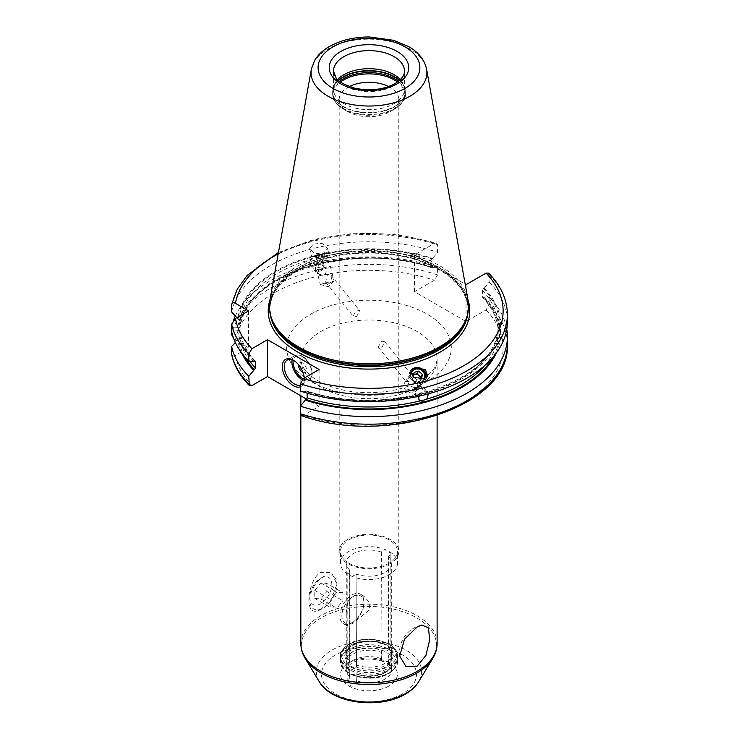 <?xml version="1.0" encoding="UTF-8"?>
<svg xmlns="http://www.w3.org/2000/svg" width="739" height="739" viewBox="0 0 739 739"><rect width="100%" height="100%" fill="white"/><g stroke="black" fill="none" stroke-linecap="round" stroke-linejoin="round"><path stroke-width="0.55" stroke-dasharray="3.69 2.77" d="M432.629 267.038A131.653 76.006 0 0 0 237.773 327.349L238.752 327.922L240.083 327.534L240.083 321.16L237.773 318.657A131.653 76.006 180 0 1 432.629 258.345L430.809 260.553L430.809 266.927L431.853 267.481L437.59 267.352L437.59 274.89L434.467 280.173L414.45 291.729L466.041 321.511L486.059 309.964L489.181 304.68L489.181 297.143L483.445 297.272L482.401 296.718L483.445 297.272A130.591 75.396 180 0 1 493.042 357.103M233.857 338.97L248.535 347.764L235.473 355.302A134.138 77.447 0 0 0 251.907 385.573M301.53 415.715L303.498 415.355L319.1 406.348L306.657 399.171M278.464 252.433L314.158 239.307L354.914 233.099L396.972 234.355L436.435 242.955L434.467 243.316L414.45 254.872L414.45 291.729M436.435 242.955L437.59 244.988L437.59 252.295L432.629 258.345M317.89 263.915C319.969 261.338 320.135 259.167 318.389 257.412L310.768 259.084L310.011 265.015L311.304 265.938L317.89 263.915A129.177 74.574 0 0 1 430.809 266.927L431.853 267.481A130.591 75.396 180 0 0 238.752 327.922M466.041 284.654L466.041 321.511M414.45 254.872L465.191 284.164M488.618 273.107L489.181 282.086L482.401 290.344L482.401 296.718A129.177 74.574 0 0 1 498.151 332.411C498.095 320.024 492.904 308.311 482.576 297.263M231.621 354.055C232.055 356.115 233.339 356.531 235.473 355.302M489.181 297.143A138.396 79.904 180 0 1 506.769 329.224M237.773 327.349L231.621 326.98L231.621 331.46L238.752 330.518L240.083 330.915L240.083 337.289L235.325 342.443M231.621 326.98A138.396 79.904 180 0 1 233.718 319.848M235.325 315.996A138.396 79.904 180 0 1 437.59 267.352M248.535 310.907L248.535 347.764M255.38 361.186C246.429 351.635 241.33 341.501 240.083 330.804L240.083 330.915A129.177 74.574 180 0 0 254.918 361.029M431.197 267.601C353.205 240.286 241.718 276.09 240.083 327.636L240.083 327.534A129.177 74.574 0 0 1 310.943 265.781M237.773 318.657L236.849 317.659M241.801 353.214A131.653 76.006 180 0 1 237.773 339.783M496.155 353.214A131.653 76.006 0 0 0 484.221 296.819M310.011 265.015L314.537 270.613A5.681 4.203 -38.9 0 0 318.952 271.684A5.681 4.203 141.1 0 0 323.423 268.128A5.681 4.203 141.1 0 0 323.368 263.472L318.389 257.412A129.177 74.574 180 0 1 430.809 260.553M418.68 396.27L419.955 394.257L427.197 392.307L428.444 393.85M484.221 288.127A131.653 76.006 180 0 1 462.069 378.617A131.653 76.006 180 0 1 305.327 391.411L306.112 390.959L307.156 391.513L307.156 393.185M483.445 288.579A130.591 75.396 0 0 1 461.321 378.192A130.591 75.396 0 0 1 306.112 390.959L307.156 391.513A129.177 74.574 180 0 0 419.576 394.654M253.736 361.62A131.653 76.006 180 0 1 237.773 331.09M305.327 391.411L300.376 391.088M489.181 282.086A138.396 79.904 180 0 1 507.379 321.696M231.621 311.932A138.396 79.904 180 0 1 437.59 252.295M314.121 242.983L322.61 243.676L327.497 248.443L323.054 254.05L314.574 253.357L309.678 248.59L314.121 242.983M269.864 300.339A99.645 57.531 180 0 1 298.519 265.587A99.645 57.531 0 0 1 402.312 252.054A99.645 57.531 0 0 1 468.101 300.339M333.492 89.188L333.492 71.11A35.49 20.489 0 0 0 355.404 90.038A35.49 20.489 0 0 0 394.072 85.595A35.49 20.489 0 0 0 404.464 71.11L404.464 89.188A35.49 20.489 0 0 1 394.072 103.672A35.49 20.489 180 0 1 355.404 108.116A35.49 20.489 180 0 1 333.492 89.188A35.49 20.489 180 0 1 334.139 85.308A35.49 20.489 180 0 1 337.612 79.609M404.464 89.188A35.49 20.489 0 0 0 403.827 85.308A35.49 20.489 0 0 0 400.353 79.609M349.344 86.555A29.809 17.209 0 0 0 347.903 87.331A29.809 17.209 180 0 0 339.173 99.497A29.809 17.209 180 0 0 347.903 111.672A29.809 17.209 180 0 0 390.063 111.672L394.321 109.206L390.063 111.672A29.809 17.209 0 0 0 398.792 99.497A29.809 17.209 0 0 0 388.622 86.555M390.063 563.691A29.809 17.209 180 0 1 357.574 567.423A29.809 17.209 180 0 1 339.173 551.516A29.809 17.209 180 0 1 347.903 539.35A29.809 17.209 0 0 1 380.391 535.618A29.809 17.209 0 0 1 398.792 551.516A29.809 17.209 0 0 1 390.063 563.691M381.583 341.113L384.797 341.797L381.583 348.06L378.174 347.145L381.583 341.113M419.928 385.287A7.094 6.365 33.3 0 0 420.389 384.668A7.094 6.365 33.3 0 0 419.724 377.029A7.094 6.365 33.3 0 0 412.002 374.405A7.094 6.365 33.3 0 0 408.528 376.872A7.094 6.365 33.3 0 0 413.184 387.097L412.002 389.028L415.226 389.721C418.376 387.698 419.937 386.22 419.928 385.287L420.74 386.294L414.219 388.049L413.184 387.097A7.094 6.365 -146.7 0 0 419.928 385.287L420.74 386.294A8.517 7.639 -146.7 0 1 414.219 388.049M418.671 393.979A4.258 3.15 141.1 0 0 422.024 391.319A4.258 3.15 141.1 0 0 421.978 387.827A4.258 3.15 141.1 0 0 418.671 387.033A4.258 3.15 -38.9 0 0 415.309 389.693A4.258 3.15 -38.9 0 0 415.355 393.185A4.258 3.15 -38.9 0 0 418.671 393.979M317.225 267.952L323.737 266.197L324.772 267.481L330.388 266.428L316.615 269.874L318.038 269.292L317.225 267.952L319.488 264.229L323.737 266.197L324.772 267.481C327.1 271.268 326.426 273.846 322.74 275.213L319.34 274.298L318.038 269.292L324.772 267.481M315.987 270.151A4.258 3.15 -38.9 0 0 319.294 270.954A4.258 3.15 141.1 0 0 322.657 268.285A4.258 3.15 141.1 0 0 322.61 264.793A4.258 3.15 141.1 0 0 319.294 263.999A4.258 3.15 -38.9 0 0 315.941 266.659A4.258 3.15 -38.9 0 0 315.987 270.151L319.34 274.298M356.383 316.865L359.791 310.833L356.383 309.918L353.168 316.181L356.383 316.865M332.042 281.808L329.317 283.36L326.758 283.231L325.613 282.076L327.543 274.206L330.952 275.12L332.042 281.808L334.046 281.051L324.698 283.055L320.301 284.515L326.758 283.231M411.207 379.818L413.637 377.509L410.422 376.816C406.764 379.347 405.268 380.825 405.923 381.241L408.649 381.573L411.207 379.818A7.094 6.365 33.3 0 1 416.731 390.238L420.389 384.668M378.174 347.145L405.923 381.241A7.094 6.365 -146.7 0 0 404.87 382.433A7.094 6.365 -146.7 0 0 405.545 390.072A7.094 6.365 -146.7 0 0 413.258 392.705A7.094 6.365 33.3 0 0 416.731 390.238M423.429 387.365A5.681 4.203 141.1 0 1 423.493 392.021A5.681 4.203 141.1 0 1 419.013 395.568A5.681 4.203 -38.9 0 1 414.597 394.506A5.681 4.203 -38.9 0 1 414.533 389.85A5.681 4.203 -38.9 0 1 419.013 386.303A5.681 4.203 141.1 0 1 423.429 387.365L427.955 392.963M420.482 401.12A5.681 4.203 -38.9 0 0 423.576 401.212A5.681 4.203 141.1 0 0 426.662 399.457M427.197 392.307A5.681 4.203 141.1 0 0 423.576 391.947A5.681 4.203 -38.9 0 0 419.955 394.257M314.537 270.613A5.681 4.203 -38.9 0 1 314.472 265.957A5.681 4.203 -38.9 0 1 318.952 262.41A5.681 4.203 141.1 0 1 323.368 263.472M318.01 257.126A5.681 4.203 141.1 0 0 314.389 256.766A5.681 4.203 -38.9 0 0 310.768 259.084M311.304 265.938A5.681 4.203 -38.9 0 0 314.389 266.031A5.681 4.203 141.1 0 0 317.474 264.276M389.157 563.164A28.535 16.47 180 0 1 358.064 566.739A28.535 16.47 180 0 1 340.448 551.516A28.535 16.47 180 0 1 348.808 539.876A28.535 16.47 0 0 1 379.901 536.302A28.535 16.47 0 0 1 397.517 551.516A28.535 16.47 0 0 1 389.157 563.164M397.517 563.109A28.535 16.47 0 0 1 389.157 574.757A28.535 16.47 180 0 1 358.064 578.332A28.535 16.47 180 0 1 340.448 563.109A28.535 16.47 180 0 1 348.808 551.46A28.535 16.47 0 0 1 379.901 547.895A28.535 16.47 0 0 1 397.517 563.109L397.517 551.516M356.531 574.471A5.108 2.947 180 0 1 350.97 575.108A5.108 2.947 180 0 1 347.81 572.383A5.108 2.947 180 0 1 349.307 570.296L349.723 570.055A22.715 13.108 180 0 1 346.268 563.109A22.715 13.108 180 0 1 357.972 551.645A22.715 13.108 180 0 1 381.019 551.987L381.426 551.756A5.108 2.947 180 0 1 386.996 551.109A5.108 2.947 180 0 1 390.155 553.834A5.108 2.947 180 0 1 388.659 555.922L388.243 556.162A22.715 13.108 180 0 1 391.688 563.109A22.715 13.108 180 0 1 379.994 574.582A22.715 13.108 180 0 1 356.946 574.231L356.531 666.375L356.946 574.231M349.307 678.947L349.307 669.626L349.723 676.684L347.81 683.399L352.05 686.42L356.531 683.122L356.946 674.485L355.847 673.894A5.108 2.947 180 0 1 351.256 674.264L348.087 672.435A5.108 2.947 180 0 1 347.81 671.474A5.108 2.947 180 0 1 348.734 669.783L349.723 670.31A22.715 13.108 180 0 1 346.268 663.363A22.715 13.108 180 0 1 357.972 651.9A22.715 13.108 180 0 1 381.019 652.241L382.109 650.514A5.108 2.947 180 0 1 386.7 650.144L389.869 651.974A5.108 2.947 180 0 1 390.155 652.934A5.108 2.947 180 0 1 389.231 654.625L388.243 656.417A22.715 13.108 180 0 1 391.688 663.363A22.715 13.108 180 0 1 379.994 674.836A22.715 13.108 180 0 1 356.946 674.485L356.531 683.122M349.723 570.055L349.723 661.045L348.734 662.828A5.108 2.947 180 0 0 347.81 664.527A5.108 2.947 180 0 0 348.087 665.488L351.256 667.317A5.108 2.947 180 0 0 355.847 666.938L356.531 666.375M351.256 667.317A27.398 15.815 180 0 0 388.354 666.439A27.398 15.815 0 0 0 389.869 645.018L386.7 643.189A5.108 2.947 180 0 0 382.109 643.558L381.019 642.976L381.019 551.987M381.426 551.756L381.019 642.976A22.715 13.108 180 0 0 357.972 642.625A22.715 13.108 180 0 0 346.268 654.089L346.268 614.109L347.69 602.627L352.919 595.56L363.884 596.133L369.999 603.181L368.937 610.34L352.919 623.374L346.85 625.637L346.268 623.383M356.946 680.859A22.715 13.108 180 0 0 385.037 679.012A22.715 13.108 0 0 0 391.688 669.737A22.715 13.108 0 0 0 388.243 662.791L389.065 665.1L390.155 664.86L381.426 660.398L381.019 652.241M388.446 647.724L391.688 654.089A22.715 13.108 180 0 0 388.243 647.142L388.243 556.162M388.659 555.922L388.659 647.835L389.231 647.669A5.108 2.947 180 0 0 390.155 645.978A5.108 2.947 180 0 0 389.869 645.018M388.243 662.791L388.243 656.417M348.808 646.08A28.535 16.47 0 0 0 345.076 648.731A28.535 16.47 0 0 0 340.448 657.728A28.535 16.47 0 0 0 358.064 672.943A28.535 16.47 0 0 0 389.157 669.377A28.535 16.47 0 0 0 397.517 657.728A28.535 16.47 0 0 0 392.889 648.731A28.535 16.47 0 0 0 348.808 646.08M348.808 649.479A28.535 16.47 0 0 0 340.448 661.128A28.535 16.47 0 0 0 345.076 670.116A28.535 16.47 0 0 0 389.157 672.767A28.535 16.47 0 0 0 392.889 670.116A28.535 16.47 0 0 0 397.517 661.128A28.535 16.47 0 0 0 379.901 645.904A28.535 16.47 0 0 0 348.808 649.479M320.8 609.472L331.543 599.144L336.864 584.05L331.543 572.614L320.8 572.383C313.816 575.598 308.542 590.683 308.893 600.207C309.198 610.58 313.17 613.666 320.8 609.472L323.312 608.021A19.159 11.067 120 0 0 336.864 584.549A19.159 11.067 120 0 0 323.312 576.725L323.312 576.725A19.159 11.067 120 0 0 309.761 600.197A19.159 11.067 120 0 0 323.312 608.021L320.8 609.472M309.761 597.297A15.611 9.016 -60 0 0 320.8 603.68A15.611 9.016 120 0 0 331.839 584.549A15.611 9.016 120 0 0 320.8 578.175L323.312 576.725L320.8 578.175A15.611 9.016 -60 0 0 309.761 597.297L309.761 600.197M326.823 583.431L326.823 591.468L320.8 598.959L314.777 598.414L314.777 590.387L320.8 582.895L326.823 583.431L342.887 592.706L342.887 600.733L336.864 608.225L330.841 607.689L330.841 599.662L336.864 592.17L342.887 592.706M326.823 591.468L342.887 600.733M320.8 582.895L336.864 592.17M314.777 590.387L330.841 599.662M314.777 598.414L330.841 607.689M320.8 598.959L336.864 608.225M351.921 622.801L351.921 622.801A17.034 9.838 120 0 0 363.967 601.934A17.034 9.838 120 0 0 360.438 594.138A17.034 9.838 120 0 0 351.921 594.987A17.034 9.838 120 0 0 340.79 609.989A17.034 9.838 120 0 0 343.404 623.642A17.034 9.838 120 0 0 351.921 622.801L352.919 622.22A15.611 9.016 120 0 0 363.967 603.098A15.611 9.016 120 0 0 352.919 596.724A15.611 9.016 -60 0 0 341.88 615.846A15.611 9.016 -60 0 0 352.919 622.22L351.921 622.801M319.1 369.5L319.1 406.348M304.292 378.045A15.611 9.016 60 0 1 304.339 379.292A15.611 9.016 60 0 1 300.376 386.783M300.376 385.074A14.198 8.194 -120 0 0 301.401 384.631A14.198 8.194 -120 0 0 304.339 378.128A14.198 8.194 -120 0 0 294.307 360.743L293.3 360.17L294.307 360.743A14.198 8.194 60 0 0 293.817 360.475M303.018 372.465A5.681 3.279 -120 0 0 306.546 369.62A5.681 3.279 -120 0 0 302.537 362.951A5.681 3.279 60 0 0 298.547 364.724M410.856 370.498A8.656 7.769 -146.7 0 0 410.672 370.775A8.656 7.769 -146.7 0 0 411.484 380.095A8.656 7.769 -146.7 0 0 420.897 383.301A8.656 7.769 33.3 0 0 425.137 380.289A8.656 7.769 33.3 0 0 426.154 377.841M410.505 373.509A7.667 6.882 33.3 0 0 412.898 380.65A7.667 6.882 33.3 0 0 420.417 382.626A7.667 6.882 33.3 0 0 424.888 378.488M424.232 378.719A7.094 6.365 33.3 0 1 420.362 381.897A7.094 6.365 -146.7 0 1 411.023 374.691M414.736 377.86L417.147 379.957L419.964 379.199M413.812 374.571L412.482 374.932L411.725 379.356L415.429 382.571L419.881 381.37L420.269 379.116M414.2 372.317L412.482 374.932M421.609 378.756L419.881 381.37M417.147 379.957L415.429 382.571M413.443 376.733L411.725 379.356M317.059 254.733L328.458 252.295L311.701 256.516L317.059 254.733M322.851 254.641L312.763 256.784L327.626 253.071L322.851 254.641M326.934 252.655L313.179 256.1L326.934 252.655L327.626 253.071M323.765 253.625L315.599 255.592L324.513 253.191L323.765 253.625L325.483 260.498L317.327 262.465L325.483 260.498M319.303 254.826L321.022 261.698M324.513 253.191L326.232 260.073M315.599 255.592L317.327 262.465M316.357 255.158L318.075 262.04M320.809 253.957L322.537 260.839M235.473 340.226A134.138 77.447 180 0 1 434.467 280.173M486.059 309.964A134.138 77.447 180 0 1 463.833 402.524A134.138 77.447 180 0 1 303.498 415.355M427.197 381.379A82.334 47.536 180 0 1 310.768 381.379A82.334 47.536 180 0 1 310.768 314.158A82.334 47.536 180 0 1 427.197 314.158A82.334 47.536 180 0 1 427.197 381.379M507.379 344.291A138.396 79.904 0 0 0 489.181 304.68M437.59 274.89A138.396 79.904 0 0 0 231.621 334.527M244.914 357.103A130.591 75.396 180 0 1 238.752 339.21M249.948 361.38A129.177 74.574 180 0 1 240.083 337.289M484.784 365.454A129.177 74.574 0 0 0 498.151 332.411L498.151 326.038A129.177 74.574 180 0 1 427.502 392.52M482.401 290.344A129.177 74.574 180 0 1 498.151 326.038C502.806 379.43 387.698 419.327 306.768 390.839M240.083 321.16A129.177 74.574 180 0 1 310.454 259.546M254.521 361.177A130.591 75.396 180 0 1 238.752 330.518M431.853 258.789A130.591 75.396 0 0 0 238.752 319.23M489.181 274.779A138.396 79.904 180 0 1 507.379 314.389M231.621 304.616A138.396 79.904 180 0 1 437.59 244.988M434.467 243.316A134.138 77.447 0 0 0 278.206 253.893M468.11 300.413A100.781 58.187 0 0 0 440.25 269.763A100.781 58.187 0 0 0 297.715 269.763A100.781 58.187 180 0 0 269.855 300.413M467.796 313.687A99.081 57.208 0 0 0 468.064 309.521A99.081 57.208 0 0 0 406.893 256.673A99.081 57.208 0 0 0 298.916 269.07A99.081 57.208 180 0 0 269.901 309.521A99.081 57.208 180 0 0 270.169 313.687M271.102 317.059A99.081 57.208 180 0 1 269.901 308.181A99.081 57.208 180 0 1 298.916 267.74A99.081 57.208 0 0 1 406.893 255.334A99.081 57.208 0 0 1 468.064 308.181L468.064 309.521C466.946 288.164 450.051 271.74 417.387 260.267C379.864 247.768 328.578 251.934 298.565 269.846C279.748 281.116 270.188 294.344 269.901 309.521L271.638 318.666A99.137 57.236 180 0 1 298.879 267.352A99.137 57.236 0 0 1 415.466 257.274A99.137 57.236 0 0 1 466.327 318.666L468.064 308.181A99.081 57.208 0 0 1 466.863 317.059M426.588 69.143A57.91 33.431 0 0 0 388.354 41.079A57.91 33.431 0 0 0 328.033 48.95A57.91 33.431 0 0 0 311.378 69.143M334.139 85.308L333.354 87.636A36.285 20.951 180 0 0 351.967 110.111A36.285 20.951 180 0 0 394.635 106.416A36.285 20.951 0 0 0 404.602 87.636A36.285 20.951 0 0 0 399.568 80.348M399.402 80.496A36.34 20.978 0 0 1 405.323 91.969A36.34 20.978 0 0 1 394.672 106.804A36.34 20.978 180 0 1 355.071 111.349A36.34 20.978 180 0 1 332.642 91.969L333.354 87.636A36.285 20.951 180 0 1 338.388 80.348M403.827 85.308L405.323 93.594A36.34 20.978 0 0 1 394.672 108.43A36.34 20.978 180 0 1 355.071 112.975A36.34 20.978 180 0 1 332.642 93.594L332.642 91.969A36.34 20.978 180 0 1 338.554 80.496M339.524 81.308A36.34 20.978 180 0 0 332.642 93.594C332.873 99.848 336.541 105.049 343.635 109.206A35.841 20.692 180 0 0 394.321 109.206C402.626 103.183 406.293 97.982 405.323 93.594A36.34 20.978 0 0 0 398.432 81.308M347.903 111.672L343.635 109.206A35.841 20.692 180 0 1 340.485 82.029M394.321 109.206A35.841 20.692 0 0 0 397.471 82.029M349.307 662.209L349.307 570.296M389.056 685.968A28.387 16.387 180 0 1 348.91 685.968A28.387 16.387 180 0 1 348.91 662.781A28.387 16.387 0 0 1 389.056 662.781A28.387 16.387 0 0 1 389.056 685.968M349.723 676.684A22.715 13.108 180 0 1 346.268 669.737A22.715 13.108 180 0 1 352.919 660.463A22.715 13.108 0 0 1 381.019 658.615M381.426 660.398L381.426 651.077M349.723 661.045A22.715 13.108 180 0 1 346.268 654.089C344.956 645.332 366.987 637.665 381.389 643.651M391.688 563.109L391.688 654.089A22.715 13.108 180 0 1 379.994 665.562A22.715 13.108 180 0 1 356.946 665.211M382.109 643.558A24.128 13.93 0 0 0 351.921 645.396A24.128 13.93 0 0 0 348.734 662.828M355.847 666.938A24.128 13.93 0 0 0 386.044 665.1A24.128 13.93 0 0 0 389.231 647.669M386.7 643.189A27.398 15.815 0 0 0 349.612 644.066A27.398 15.815 180 0 0 348.087 665.488M397.517 657.728L397.517 656.177A28.535 16.47 0 0 1 389.157 667.825A28.535 16.47 180 0 1 358.064 671.4A28.535 16.47 180 0 1 340.448 656.177A28.535 16.47 180 0 1 348.808 644.528A28.535 16.47 0 0 1 379.901 640.962A28.535 16.47 0 0 1 397.517 656.177C398.57 641.35 365.38 633.637 349.039 644.011C342.674 648.509 339.811 652.565 340.448 656.177L340.448 657.728M388.659 664.573L388.659 655.253M348.734 669.783A24.128 13.93 180 0 1 351.921 652.352A24.128 13.93 180 0 1 382.109 650.514M389.231 654.625A24.128 13.93 180 0 1 386.044 672.056A24.128 13.93 180 0 1 355.847 673.894M351.256 674.264A27.398 15.815 180 0 0 388.354 673.386A27.398 15.815 0 0 0 389.869 651.974M348.087 672.435A27.398 15.815 180 0 1 349.612 651.022A27.398 15.815 0 0 1 386.7 650.144M397.517 661.128L397.517 661.276C398.136 664.915 395.273 668.971 388.917 673.451C372.585 683.815 339.386 676.102 340.448 661.276A28.535 16.47 180 0 0 358.064 676.499A28.535 16.47 180 0 0 389.157 672.924A28.535 16.47 0 0 0 397.517 661.276A28.535 16.47 0 0 0 379.901 646.062A28.535 16.47 0 0 0 348.808 649.627A28.535 16.47 180 0 0 340.448 661.276L340.448 661.128M402.561 693.764A47.481 27.417 180 0 1 335.404 693.764A47.481 27.417 180 0 1 335.404 654.994A47.481 27.417 0 0 1 402.561 654.994A47.481 27.417 0 0 1 402.561 693.764M319.294 681.718A52.626 30.382 180 0 1 331.765 650.209A52.626 30.382 0 0 1 396.972 645.969A52.626 30.382 0 0 1 418.671 681.718M432.805 658.347A67.6 39.028 0 0 0 404.935 612.428A67.6 39.028 0 0 0 321.179 617.878A67.6 39.028 180 0 0 305.161 658.347M300.847 643.521A68.136 39.333 180 0 1 320.8 615.707A68.136 39.333 0 0 1 395.051 607.181A68.136 39.333 0 0 1 437.118 643.521M320.8 331.543A68.136 39.333 180 0 1 395.051 323.008A68.136 39.333 180 0 1 437.118 359.357A68.136 39.333 180 0 1 417.156 387.171A68.136 39.333 180 0 1 342.905 395.698A68.136 39.333 180 0 1 300.847 359.357A68.136 39.333 180 0 1 320.8 331.543M302.131 379.634A14.198 8.194 -120 0 0 309.031 380.225A14.198 8.194 -120 0 0 311.202 368.853A14.198 8.194 -120 0 0 301.928 356.346A14.198 8.194 -120 0 0 294.833 355.635A14.198 8.194 -120 0 0 292.136 359.764M303.082 378.774A13.339 7.704 -120 0 0 311.969 372.715A13.339 7.704 -120 0 0 302.537 356.688A13.339 7.704 -120 0 0 293.263 360.207M339.173 99.497L339.173 551.516M420.371 385.841L421.978 387.827M322.61 264.793L324.218 266.788M330.952 275.12L359.791 310.833M384.797 341.797L413.637 377.509M404.87 382.433L408.528 376.872M412.002 389.028L415.355 393.185M325.613 282.076L353.168 316.181M414.597 394.506L419.115 400.095M316.615 269.874L320.273 284.497M330.388 266.428L334.046 281.051M320.301 284.515L328.153 286.741L334.028 281.088M398.792 99.497L398.792 551.516M340.448 563.109L340.448 551.516M347.81 671.474L347.81 683.399M347.81 572.383L347.81 664.527M382.663 661.387C371.458 657.812 361.159 658.375 351.746 663.068C346.785 667.289 344.956 669.516 346.268 669.737L346.268 663.363L349.51 669.737M346.268 614.109L346.268 563.109M390.155 652.934L390.155 664.86M390.155 553.834L390.155 645.978M356.577 673.811C370.978 679.797 393.009 672.13 391.688 663.363L391.688 669.737C392.049 668.943 391.18 667.4 389.065 665.1M345.076 648.731L349.011 645.923C359.893 639.798 374.747 640.445 381.333 642.773L392.889 648.731M392.889 670.116L388.954 672.924C383.273 676.093 376.604 677.7 368.955 677.746C363.172 678.023 351.588 675.982 345.076 670.116M385.546 667.021C376.955 672.019 360.78 672.859 350.665 665.885C344.42 661.95 345.002 657.267 352.42 651.826C361.002 646.828 377.176 645.988 387.301 652.971C393.545 656.897 392.963 661.581 385.546 667.021M437.118 415.494L437.118 359.357L436.038 364.743C434.255 369.906 428.943 375.218 420.103 380.677C401.259 392.012 367.412 396.132 341.03 389.527C328.901 386.543 319.248 382.322 312.052 376.835L304.764 369.694C301.928 365.602 300.625 362.147 300.847 359.357L300.847 395.818M300.847 415.253L300.847 405.572M421.941 624.991A28.387 28.387 0 0 0 399.688 656.084M336.864 584.549L336.864 584.05M360.438 594.138L363.884 596.133M363.967 603.098L363.967 601.934M343.404 623.642L346.85 625.637M304.339 378.128L304.339 379.292M301.401 384.631L309.031 380.225C315.756 377.001 310.934 360.789 302.362 356.3C299.517 354.692 297.004 354.471 294.833 355.635L287.203 360.041M425.137 380.289L427.761 376.308M410.672 370.775L410.986 370.294M327.497 248.443L328.458 252.295M309.678 248.59L311.655 256.498M312.791 256.83L311.701 256.516M313.179 256.1L312.763 256.784M327.617 253.126L328.439 252.332"/><path stroke-width="1.11" d="M249.348 385.564L248.784 376.363A138.396 79.904 180 0 1 231.621 346.517L231.677 354.609C234.124 365.768 240.009 376.086 249.348 385.564L251.907 385.573L267.5 376.567L306.657 399.171M465.191 284.164L466.041 284.654L486.059 273.107L488.618 273.107C500.94 285.67 507.194 299.434 507.379 314.389A138.396 79.904 180 0 1 300.376 383.781L300.376 391.088A138.396 79.904 180 0 0 507.379 321.696L507.379 314.389M300.376 413.683L301.53 415.715C387.181 446.448 511.019 406.044 507.379 344.291A138.396 79.904 0 0 1 300.376 413.683L300.376 406.145A138.396 79.904 180 0 0 507.379 336.753L507.379 344.291M233.857 338.97L231.621 334.527L231.621 324.153A138.396 79.904 0 0 0 248.784 353.999L248.784 361.306L254.521 361.177L255.565 361.731L255.565 368.105A129.177 74.574 180 0 1 249.948 361.38M248.784 376.363L255.565 368.105M254.918 361.029A129.177 74.574 180 0 0 255.565 361.731L254.521 361.177M248.784 353.999L251.907 348.716L267.5 339.709L267.5 376.567M506.769 329.224A138.396 79.904 180 0 1 507.379 336.753M233.718 319.848A138.396 79.904 180 0 1 235.325 315.996M231.621 324.153L235.473 318.444L248.535 310.907L235.473 303.369C233.339 302.14 232.055 302.565 231.621 304.616L231.621 311.932L236.849 317.659M231.621 346.517L235.325 342.443M231.621 304.616L237.219 289.235L247.149 275.425L278.464 252.433M253.736 370.313A131.653 76.006 180 0 1 241.801 353.214M496.155 353.214A131.653 76.006 0 0 1 305.327 400.104L300.376 406.145M305.327 400.104L307.156 397.887A129.177 74.574 0 0 0 420.075 400.907L419.115 400.095L418.68 396.27M428.444 393.85L426.662 399.457L420.075 400.907M307.156 393.185L307.156 397.887M248.784 361.306A138.396 79.904 180 0 1 231.621 331.46M267.5 339.709L319.1 369.5L303.498 378.497L300.376 383.781M423.844 378.83L427.752 376.308L425.396 369.537L414.902 367.773L410.986 370.294L413.35 377.056L423.844 378.83M439.446 346.951A99.645 57.531 180 0 1 339.783 361.279A99.645 57.531 180 0 1 271.139 317.17A99.645 57.531 180 0 1 269.864 300.339L311.378 69.143A57.91 33.431 0 0 0 344.088 102.776A57.91 33.431 0 0 0 409.933 96.236A57.91 33.431 0 0 0 426.588 69.143L468.101 300.339A99.645 57.531 0 0 1 466.826 317.17A99.645 57.531 0 0 1 439.446 346.951M337.612 79.609A35.49 20.489 180 0 1 343.884 74.704A35.49 20.489 0 0 1 400.353 79.609M388.622 86.555A29.809 17.209 0 0 0 349.344 86.555M417.156 626.958L421.941 624.991L428.426 627.947L429.719 639.946L425.932 655.391L417.156 666.153L405.97 666.458L399.688 656.084L404.482 639.207L417.156 626.958M300.376 386.783A15.611 9.016 60 0 1 293.3 385.666A15.611 9.016 60 0 1 282.261 366.544A15.611 9.016 60 0 1 293.3 360.17L293.3 360.17A15.611 9.016 60 0 1 304.292 378.045M300.376 385.074A14.198 8.194 -120 0 1 294.307 383.929A14.198 8.194 60 0 1 285.032 371.421A14.198 8.194 60 0 1 287.203 360.041A14.198 8.194 60 0 1 293.817 360.475M298.547 364.724A5.681 3.279 60 0 0 302.537 372.216A5.681 3.279 -120 0 0 303.018 372.465M426.154 377.841A8.656 7.769 33.3 0 0 423.308 369.916A8.656 7.769 33.3 0 0 414.902 367.773A8.656 7.769 -146.7 0 0 410.856 370.498M424.888 378.488A7.667 6.882 33.3 0 0 422.837 371.043A7.667 6.882 33.3 0 0 415.106 368.872A7.667 6.882 33.3 0 0 410.505 373.509M411.023 374.691A7.094 6.365 -146.7 0 1 415.447 369.167A7.094 6.365 33.3 0 1 422.865 371.458A7.094 6.365 33.3 0 1 424.232 378.719M419.964 379.199L421.609 378.756L422.357 374.331L418.653 371.117L414.2 372.317L413.443 376.733L414.736 377.86M418.653 371.117L416.935 373.731L413.812 374.571M422.357 374.331L420.639 376.955L416.935 373.731M420.269 379.116L420.639 376.955M231.621 354.055A138.396 79.904 0 0 0 248.784 383.901M493.042 357.103A130.591 75.396 180 0 1 306.112 399.651M254.521 369.869A130.591 75.396 180 0 1 244.914 357.103M427.022 399.032A129.177 74.574 0 0 0 484.784 365.454M235.473 318.444A134.138 77.447 0 0 0 251.907 348.716M303.498 378.497A134.138 77.447 0 0 0 463.833 365.676A134.138 77.447 0 0 0 486.059 273.107M278.206 253.893A134.138 77.447 0 0 0 235.473 303.369M468.11 300.413A100.781 58.187 0 0 1 440.25 352.05A100.781 58.187 180 0 1 322.139 362.424A100.781 58.187 180 0 1 269.855 300.413M270.169 313.687A99.081 57.208 180 0 0 334.434 363.126A99.081 57.208 180 0 0 439.04 349.963A99.081 57.208 0 0 0 467.796 313.687M466.863 317.059A99.081 57.208 0 0 1 439.04 348.632A99.081 57.208 180 0 1 338.296 362.581A99.081 57.208 180 0 1 271.102 317.059M271.139 317.17L271.638 318.666A99.137 57.236 180 0 0 339.931 362.553A99.137 57.236 180 0 0 439.086 348.3A99.137 57.236 0 0 0 466.327 318.666L466.826 317.17M404.963 88.403A50.889 29.375 0 0 0 404.963 46.853A50.889 29.375 0 0 0 333.003 46.853A50.889 29.375 0 0 0 333.003 88.403A50.889 29.375 0 0 0 404.963 88.403M340.873 51.407A39.749 22.946 0 0 0 340.873 83.858A39.749 22.946 0 0 0 397.083 83.858A39.749 22.946 0 0 0 397.083 51.407A39.749 22.946 0 0 0 340.873 51.407M343.884 56.626A35.49 20.489 0 0 0 333.492 71.11L336.106 77.918C337.307 81.05 343.57 84.477 354.886 88.2C370.036 91.266 383.384 89.752 394.959 83.646C404.833 77.281 404.464 72.533 404.464 71.11A35.49 20.489 0 0 0 382.562 52.183A35.49 20.489 0 0 0 343.884 56.626M399.568 80.348A36.285 20.951 0 0 0 343.33 76.801A36.285 20.951 180 0 0 338.388 80.348M338.554 80.496A36.34 20.978 180 0 1 343.284 77.133A36.34 20.978 0 0 1 399.402 80.496M398.432 81.308A36.34 20.978 0 0 0 343.284 78.759A36.34 20.978 180 0 0 339.524 81.308M340.485 82.029A35.841 20.692 180 0 1 343.635 79.941A35.841 20.692 0 0 1 397.471 82.029M418.671 681.718A52.626 30.382 0 0 1 406.201 693.182A52.626 30.382 180 0 1 319.294 681.718C331.562 703.713 379.938 709.551 405.397 694.041C411.226 690.697 415.651 686.586 418.671 681.718L432.805 658.347C435.64 653.664 437.082 648.722 437.118 643.521L437.118 415.494M319.294 681.718L305.161 658.347A67.6 39.028 180 0 0 416.787 673.081A67.6 39.028 0 0 0 432.805 658.347M437.118 643.521A68.136 39.333 0 0 1 417.156 671.335A68.136 39.333 180 0 1 342.905 679.862A68.136 39.333 180 0 1 300.847 643.521C300.884 648.722 302.316 653.664 305.161 658.347M292.136 359.764A14.198 8.194 -120 0 0 301.928 379.523A14.198 8.194 -120 0 0 302.131 379.634M293.263 360.207A13.339 7.704 -120 0 0 302.537 378.479A13.339 7.704 -120 0 0 303.082 378.774M426.588 69.143C424.546 59.785 418.551 52.247 408.593 46.557L393.536 40.285L369.232 36.95C354.027 36.996 340.771 40.183 329.446 46.502C322.943 50.234 318.019 54.852 314.685 60.367L311.378 69.143M300.847 643.521L300.847 415.253M300.847 405.572L300.847 395.818"/></g></svg>
